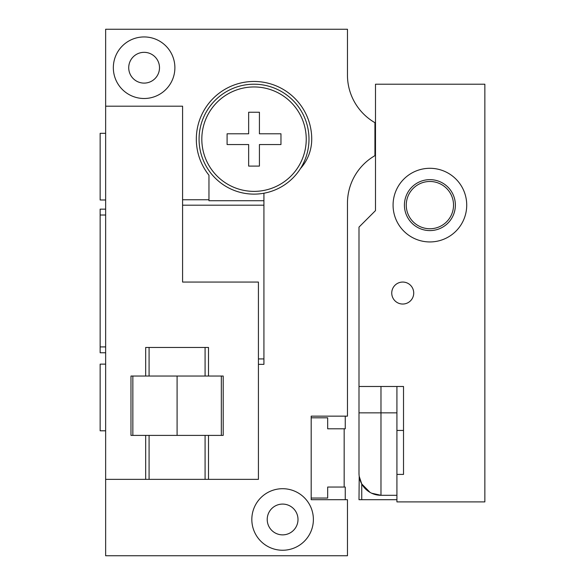 <?xml version="1.0" encoding="UTF-8"?>
<svg xmlns="http://www.w3.org/2000/svg" width="585" height="585" viewBox="0 0 585 585"><rect width="100%" height="100%" fill="white"/><g stroke="black" fill="none" stroke-linecap="round" stroke-linejoin="round"><path stroke-width="0.88" d="M347.461 75.085L347.461 29.25L105.644 29.25L105.644 555.75L347.461 555.75L347.461 499.692L311.183 499.692L311.183 416.154L347.461 416.154L347.461 203.251A54.961 54.961 0 0 1 374.934 155.654L374.934 122.682A54.961 54.961 0 0 1 347.461 75.085A54.961 54.961 0 0 0 350.093 91.903M105.644 209.152L100.145 209.152L100.145 346.912L105.644 346.912M100.145 346.912L100.145 352.762L105.644 352.762M100.145 215.009L105.644 215.009M263.923 193.225L263.923 364.353L258.424 364.353M254.029 194.125A54.961 54.961 0 0 0 308.99 139.164A54.961 54.961 0 0 0 254.029 84.211A54.961 54.961 0 0 0 199.068 139.164A54.961 54.961 0 0 0 254.029 194.125M263.923 200.721L208.962 200.721L208.962 175.207A57.703 57.703 0 0 1 234.929 84.715A57.703 57.703 0 0 1 311.732 139.164A43.97 43.97 0 0 1 300.471 168.553M182.586 199.763L208.962 199.763M174.886 67.721A30.778 30.778 0 0 0 144.115 36.943A30.778 30.778 0 0 0 113.336 67.721A30.778 30.778 0 0 0 144.115 98.499A30.778 30.778 0 0 0 174.886 67.721M159.5 67.721A15.385 15.385 0 0 1 144.115 83.107A15.385 15.385 0 0 1 128.722 67.721A15.385 15.385 0 0 1 144.115 52.336A15.385 15.385 0 0 1 159.5 67.721M313.385 519.48A30.778 30.778 0 0 0 282.606 488.702A30.778 30.778 0 0 0 251.828 519.48A30.778 30.778 0 0 0 282.606 550.251A30.778 30.778 0 0 0 313.385 519.48M297.999 519.48A15.385 15.385 0 0 1 282.606 534.865A15.385 15.385 0 0 1 267.221 519.48A15.385 15.385 0 0 1 282.606 504.087A15.385 15.385 0 0 1 297.999 519.48M350.093 186.432A54.961 54.961 0 0 0 347.461 203.251M311.183 417.807L327.673 417.807L327.673 428.798L345.26 428.798L345.26 416.154M345.26 499.692L345.26 487.049L327.673 487.049L327.673 498.047L311.183 498.047M344.163 428.798L344.163 487.049M105.644 479.356L145.672 479.356L145.672 435.394L130.974 435.394L130.974 376.038L145.672 376.038L145.672 347.461L208.501 347.461L208.501 376.038L223.199 376.038L223.199 435.394L145.672 435.394M105.644 106.192L182.586 106.192L182.586 282.058L258.424 282.058L258.424 479.356L145.672 479.356M208.501 479.356L208.501 435.394M208.501 376.038L145.672 376.038M132.846 376.038L132.846 435.394M221.327 376.038L221.327 435.394M177.087 376.038L177.087 435.394M254.029 191.375A52.211 52.211 0 0 1 201.818 139.164A52.211 52.211 0 0 1 254.029 86.953A52.211 52.211 0 0 1 306.24 139.164A52.211 52.211 0 0 1 254.029 191.375M105.644 430.801L100.145 430.801L100.145 364.133L105.644 364.133M105.644 133.314L100.145 133.314L100.145 199.982L105.644 199.982M359.073 475.144L359 473.316A21.981 21.981 0 0 0 380.981 495.298L380.981 412.856L359 412.856L359 473.316L359 227.097L375.49 210.615L375.49 84.211L484.855 84.211L484.855 501.893L396.922 501.893L396.922 474.413L403.518 474.413L396.922 474.413L396.922 430.443L403.518 430.443M396.922 430.443L396.922 386.48L403.518 386.48L403.518 474.413M359 386.48L403.518 386.48M360.667 481.711L359.994 479.861M396.922 499.692L359 499.692L361.749 499.692L361.749 483.956L359.219 476.402M371.621 493.206L380.981 495.298L396.922 495.298M359 499.692L359.212 476.365M361.749 483.956L370.056 492.387M375.49 155.654L374.934 155.654M375.49 122.682L374.934 122.682M402.736 304.039A10.991 10.991 0 0 0 413.727 293.048A10.991 10.991 0 0 0 402.736 282.058A10.991 10.991 0 0 0 391.745 293.048A10.991 10.991 0 0 0 402.736 304.039M466.72 205.116A36.818 36.818 0 0 0 429.895 168.297A36.818 36.818 0 0 0 393.076 205.116A36.818 36.818 0 0 0 429.895 241.941A36.818 36.818 0 0 0 466.72 205.116M453.529 205.116A23.634 23.634 0 0 1 429.895 228.75A23.634 23.634 0 0 1 406.261 205.116A23.634 23.634 0 0 1 429.895 181.482A23.634 23.634 0 0 1 453.529 205.116M259.418 166.096L248.647 166.096L248.647 144.553L227.097 144.553L227.097 133.782L248.647 133.782L248.647 112.24L259.418 112.24L259.418 133.782L280.961 133.782L280.961 144.553L259.418 144.553L259.418 166.096M263.923 205.189L182.586 205.189M263.923 358.927L258.424 358.927M205.086 479.356L205.086 435.394M205.086 376.038L205.086 347.461M149.087 479.356L149.087 435.394M149.087 376.038L149.087 347.461M396.922 412.856L380.981 412.856L380.981 386.48M374.934 141.27L375.49 141.27M374.934 137.065L375.49 137.065M455.371 205.116A25.469 25.469 0 0 1 429.895 230.592A25.469 25.469 0 0 1 404.425 205.116A25.469 25.469 0 0 1 429.895 179.646A25.469 25.469 0 0 1 455.371 205.116"/></g></svg>
